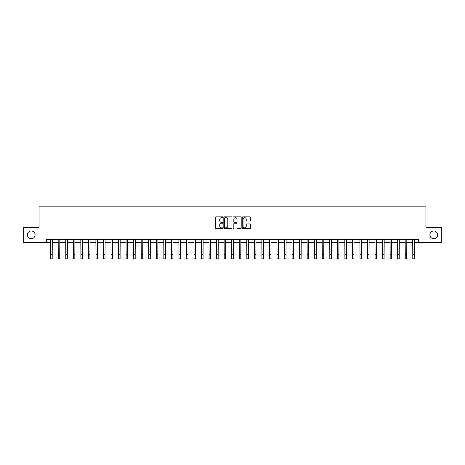 <?xml version="1.0" encoding="UTF-8"?>
<svg xmlns="http://www.w3.org/2000/svg" width="465" height="465" viewBox="0 0 465 465"><rect width="100%" height="100%" fill="white"/><g stroke="black" fill="none" stroke-linecap="round" stroke-linejoin="round"><path stroke-width="0.7" d="M222.845 217.26A0.413 0.413 0 0 0 222.433 216.847L216.138 216.847A0.593 0.593 0 0 0 215.545 217.44L215.545 228.1A0.593 0.593 0 0 0 216.138 228.693L222.433 228.693A0.413 0.413 0 0 0 222.845 228.28A0.413 0.413 0 0 0 222.433 227.862L221.613 227.862A1.895 1.895 0 0 1 219.718 225.967L219.718 225.077A1.895 1.895 0 0 1 221.613 223.183L222.433 223.183A0.413 0.413 0 0 0 222.845 222.77A0.413 0.413 0 0 0 222.433 222.357L221.613 222.357A1.895 1.895 0 0 1 219.718 220.457L219.718 219.573A1.895 1.895 0 0 1 221.613 217.672L222.433 217.672A0.413 0.413 0 0 0 222.845 217.26M429.893 234.837A3.86 3.86 0 0 0 433.752 238.702A3.86 3.86 0 0 0 437.617 234.837A3.86 3.86 0 0 0 433.752 230.977A3.86 3.86 0 0 0 429.893 234.837M27.383 234.837A3.86 3.86 0 0 0 31.248 238.702A3.86 3.86 0 0 0 35.108 234.837A3.86 3.86 0 0 0 31.248 230.977A3.86 3.86 0 0 0 27.383 234.837M249.81 221.02A0.593 0.593 0 0 0 250.403 220.427L250.403 217.44A0.593 0.593 0 0 0 249.81 216.847L242.823 216.847A0.593 0.593 0 0 0 242.23 217.44L242.23 228.1A0.593 0.593 0 0 0 242.823 228.693L249.81 228.693A0.593 0.593 0 0 0 250.403 228.1L250.403 224.485A0.593 0.593 0 0 0 249.81 223.898L246.822 223.898A0.593 0.593 0 0 0 246.229 224.485L246.229 226.281A1.587 1.587 0 0 1 244.642 227.862A1.587 1.587 0 0 1 243.061 226.281L243.061 219.259A1.587 1.587 0 0 1 244.642 217.672A1.587 1.587 0 0 1 246.229 219.259L246.229 220.427A0.593 0.593 0 0 0 246.822 221.02L249.81 221.02M46.634 242.381L23.25 242.381L23.25 227.298L39.089 227.298L39.089 206.175L425.911 206.175L425.911 227.298L441.75 227.298L441.75 242.381L418.366 242.381L418.366 239.365L46.634 239.365L46.634 242.381L50.708 242.381M231.983 217.44A0.593 0.593 0 0 0 231.39 216.847L224.397 216.847A0.593 0.593 0 0 0 223.81 217.44L223.81 228.1A0.593 0.593 0 0 0 224.397 228.693L231.39 228.693A0.593 0.593 0 0 0 231.983 228.1L231.983 217.44M233.61 216.847L240.603 216.847A0.593 0.593 0 0 1 241.19 217.44L241.19 228.1A0.593 0.593 0 0 1 240.603 228.693L237.609 228.693A0.593 0.593 0 0 1 237.016 228.1L237.016 223.775A0.593 0.593 0 0 0 236.423 223.183L234.441 223.183A0.593 0.593 0 0 0 233.849 223.775L233.849 228.28A0.413 0.413 0 0 1 233.436 228.693A0.413 0.413 0 0 1 233.017 228.28L233.017 217.44A0.593 0.593 0 0 1 233.61 216.847M52.214 242.381L58.253 242.381M59.758 242.381L65.792 242.381M67.303 242.381L73.336 242.381M74.848 242.381L80.881 242.381M82.386 242.381L88.426 242.381M89.931 242.381L95.964 242.381M97.476 242.381L103.509 242.381M105.02 242.381L111.054 242.381M112.565 242.381L118.598 242.381M120.104 242.381L126.143 242.381M127.648 242.381L133.682 242.381M135.193 242.381L141.226 242.381M142.738 242.381L148.771 242.381M150.276 242.381L156.316 242.381M157.821 242.381L163.854 242.381M165.366 242.381L171.399 242.381M172.91 242.381L178.944 242.381M180.449 242.381L186.488 242.381M187.994 242.381L194.027 242.381M195.538 242.381L201.572 242.381M203.083 242.381L209.116 242.381M210.622 242.381L216.661 242.381M218.166 242.381L224.2 242.381M225.711 242.381L231.744 242.381M233.256 242.381L239.289 242.381M240.8 242.381L246.834 242.381M248.339 242.381L254.378 242.381M255.884 242.381L261.917 242.381M263.428 242.381L269.462 242.381M270.973 242.381L277.006 242.381M278.512 242.381L284.551 242.381M286.056 242.381L292.09 242.381M293.601 242.381L299.634 242.381M301.146 242.381L307.179 242.381M308.684 242.381L314.724 242.381M316.229 242.381L322.262 242.381M323.774 242.381L329.807 242.381M331.318 242.381L337.352 242.381M338.857 242.381L344.896 242.381M346.402 242.381L352.435 242.381M353.946 242.381L359.98 242.381M361.491 242.381L367.524 242.381M369.036 242.381L375.069 242.381M376.574 242.381L382.614 242.381M384.119 242.381L390.152 242.381M391.664 242.381L397.697 242.381M399.208 242.381L405.242 242.381M406.747 242.381L412.786 242.381M414.292 242.381L418.366 242.381M225.054 217.672A0.413 0.413 0 0 0 224.636 218.091L224.636 227.449A0.413 0.413 0 0 0 225.054 227.862L225.909 227.862A1.895 1.895 0 0 0 227.804 225.967L227.804 219.573A1.895 1.895 0 0 0 225.909 217.672L225.054 217.672M237.016 219.288A1.587 1.587 0 0 0 235.43 217.707A1.587 1.587 0 0 0 233.849 219.288L233.849 221.764A0.593 0.593 0 0 0 234.441 222.357L236.423 222.357A0.593 0.593 0 0 0 237.016 221.764L237.016 219.288M50.639 239.365L50.708 254.303L52.214 254.303L52.289 239.365M50.708 254.303L50.708 258.825L52.214 258.825L52.214 254.303M58.177 239.365L58.253 254.303L59.758 254.303L59.834 239.365M58.253 254.303L58.253 258.825L59.758 258.825L59.758 254.303M65.722 239.365L65.792 254.303L67.303 254.303L67.373 239.365M65.792 254.303L65.792 258.825L67.303 258.825L67.303 254.303M73.267 239.365L73.336 254.303L74.848 254.303L74.917 239.365M73.336 254.303L73.336 258.825L74.848 258.825L74.848 254.303M80.811 239.365L80.881 254.303L82.386 254.303L82.462 239.365M80.881 254.303L80.881 258.825L82.386 258.825L82.386 254.303M88.35 239.365L88.426 254.303L89.931 254.303L90.007 239.365M88.426 254.303L88.426 258.825L89.931 258.825L89.931 254.303M95.895 239.365L95.964 254.303L97.476 254.303L97.545 239.365M95.964 254.303L95.964 258.825L97.476 258.825L97.476 254.303M103.439 239.365L103.509 254.303L105.02 254.303L105.09 239.365M103.509 254.303L103.509 258.825L105.02 258.825L105.02 254.303M110.984 239.365L111.054 254.303L112.565 254.303L112.635 239.365M111.054 254.303L111.054 258.825L112.565 258.825L112.565 254.303M118.523 239.365L118.598 254.303L120.104 254.303L120.179 239.365M118.598 254.303L118.598 258.825L120.104 258.825L120.104 254.303M126.067 239.365L126.143 254.303L127.648 254.303L127.718 239.365M126.143 254.303L126.143 258.825L127.648 258.825L127.648 254.303M133.612 239.365L133.682 254.303L135.193 254.303L135.263 239.365M133.682 254.303L133.682 258.825L135.193 258.825L135.193 254.303M141.157 239.365L141.226 254.303L142.738 254.303L142.807 239.365M141.226 254.303L141.226 258.825L142.738 258.825L142.738 254.303M148.695 239.365L148.771 254.303L150.276 254.303L150.352 239.365M148.771 254.303L148.771 258.825L150.276 258.825L150.276 254.303M156.24 239.365L156.316 254.303L157.821 254.303L157.891 239.365M156.316 254.303L156.316 258.825L157.821 258.825L157.821 254.303M163.785 239.365L163.854 254.303L165.366 254.303L165.435 239.365M163.854 254.303L163.854 258.825L165.366 258.825L165.366 254.303M171.329 239.365L171.399 254.303L172.91 254.303L172.98 239.365M171.399 254.303L171.399 258.825L172.91 258.825L172.91 254.303M178.874 239.365L178.944 254.303L180.449 254.303L180.525 239.365M178.944 254.303L178.944 258.825L180.449 258.825L180.449 254.303M186.413 239.365L186.488 254.303L187.994 254.303L188.069 239.365M186.488 254.303L186.488 258.825L187.994 258.825L187.994 254.303M193.957 239.365L194.027 254.303L195.538 254.303L195.608 239.365M194.027 254.303L194.027 258.825L195.538 258.825L195.538 254.303M201.502 239.365L201.572 254.303L203.083 254.303L203.153 239.365M201.572 254.303L201.572 258.825L203.083 258.825L203.083 254.303M209.047 239.365L209.116 254.303L210.622 254.303L210.697 239.365M209.116 254.303L209.116 258.825L210.622 258.825L210.622 254.303M216.585 239.365L216.661 254.303L218.166 254.303L218.242 239.365M216.661 254.303L216.661 258.825L218.166 258.825L218.166 254.303M224.13 239.365L224.2 254.303L225.711 254.303L225.781 239.365M224.2 254.303L224.2 258.825L225.711 258.825L225.711 254.303M231.675 239.365L231.744 254.303L233.256 254.303L233.325 239.365M231.744 254.303L231.744 258.825L233.256 258.825L233.256 254.303M239.219 239.365L239.289 254.303L240.8 254.303L240.87 239.365M239.289 254.303L239.289 258.825L240.8 258.825L240.8 254.303M246.758 239.365L246.834 254.303L248.339 254.303L248.415 239.365M246.834 254.303L246.834 258.825L248.339 258.825L248.339 254.303M254.303 239.365L254.378 254.303L255.884 254.303L255.953 239.365M254.378 254.303L254.378 258.825L255.884 258.825L255.884 254.303M261.847 239.365L261.917 254.303L263.428 254.303L263.498 239.365M261.917 254.303L261.917 258.825L263.428 258.825L263.428 254.303M269.392 239.365L269.462 254.303L270.973 254.303L271.043 239.365M269.462 254.303L269.462 258.825L270.973 258.825L270.973 254.303M276.931 239.365L277.006 254.303L278.512 254.303L278.587 239.365M277.006 254.303L277.006 258.825L278.512 258.825L278.512 254.303M284.475 239.365L284.551 254.303L286.056 254.303L286.126 239.365M284.551 254.303L284.551 258.825L286.056 258.825L286.056 254.303M292.02 239.365L292.09 254.303L293.601 254.303L293.671 239.365M292.09 254.303L292.09 258.825L293.601 258.825L293.601 254.303M299.565 239.365L299.634 254.303L301.146 254.303L301.215 239.365M299.634 254.303L299.634 258.825L301.146 258.825L301.146 254.303M307.109 239.365L307.179 254.303L308.684 254.303L308.76 239.365M307.179 254.303L307.179 258.825L308.684 258.825L308.684 254.303M314.648 239.365L314.724 254.303L316.229 254.303L316.305 239.365M314.724 254.303L314.724 258.825L316.229 258.825L316.229 254.303M322.193 239.365L322.262 254.303L323.774 254.303L323.843 239.365M322.262 254.303L322.262 258.825L323.774 258.825L323.774 254.303M329.737 239.365L329.807 254.303L331.318 254.303L331.388 239.365M329.807 254.303L329.807 258.825L331.318 258.825L331.318 254.303M337.282 239.365L337.352 254.303L338.857 254.303L338.933 239.365M337.352 254.303L337.352 258.825L338.857 258.825L338.857 254.303M344.821 239.365L344.896 254.303L346.402 254.303L346.477 239.365M344.896 254.303L344.896 258.825L346.402 258.825L346.402 254.303M352.365 239.365L352.435 254.303L353.946 254.303L354.016 239.365M352.435 254.303L352.435 258.825L353.946 258.825L353.946 254.303M359.91 239.365L359.98 254.303L361.491 254.303L361.561 239.365M359.98 254.303L359.98 258.825L361.491 258.825L361.491 254.303M367.455 239.365L367.524 254.303L369.036 254.303L369.105 239.365M367.524 254.303L367.524 258.825L369.036 258.825L369.036 254.303M374.993 239.365L375.069 254.303L376.574 254.303L376.65 239.365M375.069 254.303L375.069 258.825L376.574 258.825L376.574 254.303M382.538 239.365L382.614 254.303L384.119 254.303L384.189 239.365M382.614 254.303L382.614 258.825L384.119 258.825L384.119 254.303M390.083 239.365L390.152 254.303L391.664 254.303L391.733 239.365M390.152 254.303L390.152 258.825L391.664 258.825L391.664 254.303M397.627 239.365L397.697 254.303L399.208 254.303L399.278 239.365M397.697 254.303L397.697 258.825L399.208 258.825L399.208 254.303M405.166 239.365L405.242 254.303L406.747 254.303L406.823 239.365M405.242 254.303L405.242 258.825L406.747 258.825L406.747 254.303M412.711 239.365L412.786 254.303L414.292 254.303L414.362 239.365M412.786 254.303L412.786 258.825L414.292 258.825L414.292 254.303"/></g></svg>
